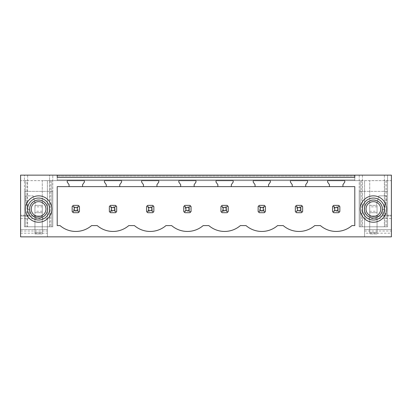 <?xml version="1.0" encoding="UTF-8"?>
<svg xmlns="http://www.w3.org/2000/svg" width="412" height="412" viewBox="0 0 412 412"><rect width="100%" height="100%" fill="white"/><g stroke="black" fill="none" stroke-linecap="round" stroke-linejoin="round"><path stroke-width="0.31" stroke-dasharray="2.06 1.54" d="M20.6 231.003L47.401 231.003L47.401 236.864L47.401 180.626L42.276 180.626L42.276 215.996L34.953 215.996L42.276 215.996L42.276 229.541L42.276 215.996L20.6 215.996L42.276 215.996L42.276 212.7L34.953 212.7L34.953 216.362L42.276 216.362L42.276 205.377L34.953 205.377L34.953 212.7L42.276 212.7L42.276 216.362L34.953 216.362L34.953 233.934L42.276 233.934L34.953 233.934L34.953 232.471L42.276 232.471L42.276 216.362L42.276 233.934L42.276 232.471L34.953 232.471L34.953 205.377L35.684 205.377L33.135 195.86L25.796 195.86L25.796 200.84L28.181 209.404A1.463 1.463 -0 0 1 29.643 210.867L29.643 213.797A1.463 1.463 -0 0 1 28.181 215.265L20.6 215.265L28.181 215.265A1.463 1.463 0 0 0 29.643 213.797L29.643 210.867A1.463 1.463 0 0 0 28.181 209.404L25.796 200.84L25.796 195.86L33.135 195.86L35.684 205.377L34.953 205.377L34.953 212.7L42.276 212.7L42.276 180.626L20.6 180.626L25.508 180.626L25.508 226.796L27.63 226.796L24.442 226.796L24.442 175.136L24.442 226.796L52.782 226.796L52.782 175.136L52.782 226.796L49.594 226.796L49.594 175.136L49.594 226.796L51.721 226.796L26.971 226.796L26.971 180.626L51.721 180.626L51.721 226.796L51.721 180.626L57.211 180.626L57.211 175.136L20.6 175.136L20.6 236.864L391.4 236.864L391.4 229.541L364.599 229.541L391.4 229.541L391.4 180.626L360.279 180.626L360.279 226.796L387.558 226.796L360.279 226.796L360.279 180.626L354.789 180.626L354.789 175.136L391.4 175.136L391.4 180.626L364.599 180.626L364.599 218.556L391.4 218.556M57.211 177.407L57.211 175.136L354.789 175.136L354.789 177.407M329.456 186.631L329.456 184.705L327.622 182.094L327.622 180.626L354.789 180.626L354.789 179.895L354.789 180.626L57.211 180.626L344.756 180.626L344.756 182.094L342.928 184.705L342.928 186.631M106.27 186.631L106.27 184.705L104.442 182.094L104.442 180.626L121.576 180.626L121.576 182.094L119.743 184.705L119.743 186.631M143.469 186.631L143.469 184.705L141.635 182.094L141.635 180.626L158.769 180.626L158.769 182.094L156.941 184.705L156.941 186.631M180.667 186.631L180.667 184.705L178.834 182.094L178.834 180.626L195.968 180.626L195.968 182.094L194.14 184.705L194.14 186.631M217.86 186.631L217.86 184.705L216.032 182.094L216.032 180.626L233.166 180.626L233.166 182.094L231.333 184.705L231.333 186.631M255.059 186.631L255.059 184.705L253.231 182.094L253.231 180.626L270.365 180.626L270.365 182.094L268.531 184.705L268.531 186.631M292.257 186.631L292.257 184.705L290.424 182.094L290.424 180.626L307.558 180.626L307.558 182.094L305.73 184.705L305.73 186.631M20.6 218.556L47.401 218.556L47.401 180.626L364.599 180.626L364.599 236.864L364.599 233.202L391.4 233.202M26.971 180.626L25.508 180.626L25.508 226.796L26.971 226.796M69.072 186.631L69.072 184.705L67.244 182.094L67.244 180.626L84.378 180.626L84.378 182.094L82.544 184.705L82.544 186.631M57.211 175.136L57.211 180.626L57.211 176.089L57.211 180.626L354.789 180.626L354.789 175.136M354.789 176.089L354.789 179.895L354.789 176.089L57.211 176.089L354.789 176.089M339.854 206.608L339.854 211.469A4.393 4.393 0 0 1 338.618 212.7L333.761 212.7A4.393 4.393 0 0 1 332.53 211.469L332.53 206.608A4.393 4.393 0 0 1 333.761 205.377L338.618 205.377A4.393 4.393 0 0 1 339.854 206.608A4.393 4.393 0 0 0 339.297 205.933L339.854 206.608L339.854 211.469L339.854 206.608M302.655 206.608L302.655 211.469A4.393 4.393 0 0 1 301.419 212.7L296.563 212.7A4.393 4.393 0 0 1 295.332 211.469L295.332 206.608A4.393 4.393 0 0 1 296.563 205.377L301.419 205.377A4.393 4.393 0 0 1 302.655 206.608A4.393 4.393 0 0 0 302.099 205.933L302.655 206.608L302.655 211.469L302.655 206.608M265.457 206.608L265.457 211.469A4.393 4.393 0 0 1 264.226 212.7L259.369 212.7A4.393 4.393 0 0 1 258.133 211.469L258.133 206.608A4.393 4.393 0 0 1 259.369 205.377L264.226 205.377A4.393 4.393 0 0 1 265.457 206.608L265.457 211.469L265.457 206.608A4.393 4.393 0 0 0 264.901 205.933L265.457 206.608M228.258 206.608L228.258 211.469A4.393 4.393 0 0 1 227.027 212.7L222.171 212.7A4.393 4.393 0 0 1 220.935 211.469L220.935 206.608A4.393 4.393 0 0 1 222.171 205.377L227.027 205.377A4.393 4.393 0 0 1 228.258 206.608A4.393 4.393 0 0 0 227.707 205.933L228.258 206.608L228.258 211.469L228.258 206.608M191.065 206.608L191.065 211.469A4.393 4.393 0 0 1 189.829 212.7L184.973 212.7A4.393 4.393 0 0 1 183.742 211.469L183.742 206.608A4.393 4.393 0 0 1 184.973 205.377L189.829 205.377A4.393 4.393 0 0 1 191.065 206.608A4.393 4.393 0 0 0 190.509 205.933L191.065 206.608L191.065 211.469L191.065 206.608M153.867 206.608L153.867 211.469A4.393 4.393 0 0 1 152.631 212.7L147.774 212.7A4.393 4.393 0 0 1 146.543 211.469L146.543 206.608A4.393 4.393 0 0 1 147.774 205.377L152.631 205.377A4.393 4.393 0 0 1 153.867 206.608A4.393 4.393 0 0 0 153.31 205.933L153.867 206.608L153.867 211.469L153.867 206.608M116.668 206.608L116.668 211.469A4.393 4.393 0 0 1 115.437 212.7L110.581 212.7A4.393 4.393 0 0 1 109.345 211.469L109.345 206.608A4.393 4.393 0 0 1 110.581 205.377L115.437 205.377A4.393 4.393 0 0 1 116.668 206.608A4.393 4.393 0 0 0 116.112 205.933L116.668 206.608L116.668 211.469L116.668 206.608M79.47 206.608L79.47 211.469A4.393 4.393 0 0 1 78.239 212.7L73.382 212.7A4.393 4.393 0 0 1 72.146 211.469L72.146 206.608A4.393 4.393 0 0 1 73.382 205.377L78.239 205.377A4.393 4.393 0 0 1 79.47 206.608L79.47 211.469L79.47 206.608A4.393 4.393 0 0 0 78.919 205.933L79.47 206.608M78.012 211.243L78.012 206.834L73.604 206.834L73.604 211.243L78.012 211.243L78.919 212.144A4.393 4.393 0 0 0 79.47 211.469L78.239 212.7L73.382 212.7L78.239 212.7M73.604 211.243L72.703 212.144A4.393 4.393 0 0 0 73.382 212.7L72.146 211.469L72.146 206.608L72.146 211.469M73.382 205.377L78.239 205.377L73.382 205.377L72.703 205.933A4.393 4.393 0 0 0 72.146 206.608L72.703 205.933L73.604 206.834M57.211 186.631L354.789 186.631L354.789 225.585L351.961 225.585A24.164 24.164 0 0 1 320.418 225.585L314.768 225.585A24.164 24.164 0 0 1 283.219 225.585L277.57 225.585A24.164 24.164 0 0 1 246.021 225.585L240.371 225.585A24.164 24.164 0 0 1 208.827 225.585L203.173 225.585A24.164 24.164 0 0 1 171.629 225.585L165.979 225.585A24.164 24.164 0 0 1 134.43 225.585L128.781 225.585A24.164 24.164 0 0 1 97.232 225.585L91.582 225.585A24.164 24.164 0 0 1 60.039 225.585L57.211 225.585L57.211 186.631M263.999 211.243L263.999 206.834L259.591 206.834L259.591 211.243L263.999 211.243L264.901 212.144A4.393 4.393 0 0 0 265.457 211.469L264.226 212.7L259.369 212.7L264.226 212.7M259.591 211.243L258.69 212.144A4.393 4.393 0 0 0 259.369 212.7L258.133 211.469L258.133 206.608L258.133 211.469M259.591 206.834L258.69 205.933A4.393 4.393 0 0 0 258.133 206.608L259.369 205.377L264.226 205.377L259.369 205.377M295.332 211.469L295.332 206.608L295.332 211.469L295.888 212.144A4.393 4.393 0 0 0 296.563 212.7L301.419 212.7L296.563 212.7L295.888 212.144L296.789 211.243L301.198 211.243L301.198 206.834L302.099 205.933L301.419 205.377L296.563 205.377L301.419 205.377M301.198 206.834L296.789 206.834L295.888 205.933A4.393 4.393 0 0 0 295.332 206.608L296.563 205.377M301.198 211.243L302.099 212.144A4.393 4.393 0 0 0 302.655 211.469L301.419 212.7M332.53 211.469L332.53 206.608L332.53 211.469L333.081 212.144A4.393 4.393 0 0 0 333.761 212.7L338.618 212.7L333.761 212.7L333.081 212.144L333.988 211.243L338.396 211.243L338.396 206.834L339.297 205.933L338.618 205.377L333.761 205.377L338.618 205.377M338.396 206.834L333.988 206.834L333.081 205.933A4.393 4.393 0 0 0 332.53 206.608L333.761 205.377M338.396 211.243L339.297 212.144A4.393 4.393 0 0 0 339.854 211.469L338.618 212.7M227.027 212.7L222.171 212.7L227.027 212.7L227.707 212.144A4.393 4.393 0 0 0 228.258 211.469L227.707 212.144L226.801 211.243L226.801 206.834L227.707 205.933L227.027 205.377L222.171 205.377L227.027 205.377M226.801 206.834L222.392 206.834L222.392 211.243L221.491 212.144A4.393 4.393 0 0 0 222.171 212.7L220.935 211.469L220.935 206.608L220.935 211.469M222.392 206.834L221.491 205.933A4.393 4.393 0 0 0 220.935 206.608L222.171 205.377M115.437 212.7L110.581 212.7L115.437 212.7L116.112 212.144A4.393 4.393 0 0 0 116.668 211.469L116.112 212.144L115.211 211.243L115.211 206.834L116.112 205.933L115.437 205.377L110.581 205.377L115.437 205.377M115.211 206.834L110.802 206.834L110.802 211.243L109.901 212.144A4.393 4.393 0 0 0 110.581 212.7L109.345 211.469L109.345 206.608L109.345 211.469M110.802 206.834L109.901 205.933A4.393 4.393 0 0 0 109.345 206.608L110.581 205.377M183.742 211.469L183.742 206.608L183.742 211.469L184.293 212.144A4.393 4.393 0 0 0 184.973 212.7L189.829 212.7L184.973 212.7L184.293 212.144L185.199 211.243L189.608 211.243L189.608 206.834L190.509 205.933L189.829 205.377L184.973 205.377L189.829 205.377M189.608 206.834L185.199 206.834L184.293 205.933A4.393 4.393 0 0 0 183.742 206.608L184.973 205.377M189.608 211.243L190.509 212.144A4.393 4.393 0 0 0 191.065 211.469L189.829 212.7M152.631 212.7L147.774 212.7L152.631 212.7L153.31 212.144A4.393 4.393 0 0 0 153.867 211.469L153.31 212.144L152.409 211.243L152.409 206.834L153.31 205.933L152.631 205.377L147.774 205.377L152.631 205.377M152.409 206.834L148.001 206.834L148.001 211.243L147.099 212.144A4.393 4.393 0 0 0 147.774 212.7L146.543 211.469L146.543 206.608L146.543 211.469M148.001 206.834L147.099 205.933A4.393 4.393 0 0 0 146.543 206.608L147.774 205.377M27.63 175.136L27.63 226.796L27.63 175.136M34.953 215.996L34.953 229.541L42.276 229.541L34.953 229.541L34.953 215.996M20.6 229.541L47.401 229.541L20.6 229.541M47.401 218.556L47.401 231.003M20.6 233.202L47.401 233.202M28.974 203.775A10.985 10.985 0 0 1 43.878 199.398A10.985 10.985 0 0 1 48.25 214.307A10.985 10.985 0 0 1 33.346 218.679A10.985 10.985 0 0 1 28.974 203.775M384.37 175.136L384.37 226.796L384.37 175.136M386.492 180.626L386.492 226.796L386.492 180.626M362.406 175.136L362.406 226.796L362.406 175.136M377.047 229.541L369.724 229.541L369.724 215.996L369.724 229.541L377.047 229.541L377.047 215.996L369.724 215.996L391.4 215.996L369.724 215.996L369.724 180.626L369.724 212.7L377.047 212.7L369.724 212.7L369.724 215.996L377.047 215.996L377.047 229.541M386.204 200.84L386.204 195.86L386.204 200.84L383.819 209.404A1.463 1.463 0 0 0 382.357 210.867L382.357 213.797A1.463 1.463 0 0 0 383.819 215.265L391.4 215.265L383.819 215.265A1.463 1.463 -0 0 1 382.357 213.797L382.357 210.867A1.463 1.463 -0 0 1 383.819 209.404L386.204 200.84M378.865 195.86L386.204 195.86L378.865 195.86L376.316 205.377L377.047 205.377L377.047 212.7L369.724 212.7L377.047 212.7L377.047 211.238L369.724 211.238L369.724 205.377L377.047 205.377L377.047 216.362L377.047 205.377L376.316 205.377L378.865 195.86M364.599 218.556L364.599 233.202M383.026 203.775A10.985 10.985 0 0 0 368.122 199.398A10.985 10.985 0 0 0 363.75 214.307A10.985 10.985 0 0 0 378.654 218.679A10.985 10.985 0 0 0 383.026 203.775M359.218 175.136L359.218 226.796L359.218 175.136M387.558 175.136L387.558 226.796L359.218 226.796L359.218 191.353L359.218 226.796L387.558 226.796L387.558 175.136M78.239 205.377L78.919 205.933L78.012 206.834M110.802 211.243L115.211 211.243M148.001 211.243L152.409 211.243M185.199 206.834L185.199 211.243M222.392 211.243L226.801 211.243M264.226 205.377L264.901 205.933L263.999 206.834M296.789 206.834L296.789 211.243M333.988 206.834L333.988 211.243M42.276 205.377L34.953 205.377L34.953 206.845L42.276 206.845L42.276 205.377M42.276 206.845L42.276 212.7L34.953 212.7L34.953 206.845M42.276 211.238L34.953 211.238M377.047 211.238L377.047 205.377L369.724 205.377L369.724 216.362L377.047 216.362L369.724 216.362L369.724 233.934L377.047 233.934L369.724 233.934L369.724 232.471L377.047 232.471L377.047 216.362L377.047 233.934L377.047 232.471L369.724 232.471L369.724 211.238M377.047 206.845L369.724 206.845M52.782 191.353L52.782 226.796L24.442 226.796L24.442 191.353L24.442 226.796L52.782 226.796L52.782 191.353L24.442 191.353L52.782 191.353M46.644 213.426A9.152 9.152 0 0 0 43.002 201.005A9.152 9.152 0 0 0 30.581 204.651A9.152 9.152 0 0 0 34.227 217.073A9.152 9.152 0 0 0 46.644 213.426M32.146 205.506A7.37 7.37 0 0 1 42.148 202.57A7.37 7.37 0 0 1 45.078 212.571A7.37 7.37 0 0 1 35.082 215.507A7.37 7.37 0 0 1 32.146 205.506M387.558 191.353L359.218 191.353L387.558 191.353L387.558 226.796L387.558 191.353M365.356 213.426A9.152 9.152 0 0 0 377.773 217.073A9.152 9.152 0 0 0 381.419 204.651A9.152 9.152 0 0 0 368.998 201.005A9.152 9.152 0 0 0 365.356 213.426M379.854 205.506A7.37 7.37 0 0 0 369.852 202.57A7.37 7.37 0 0 0 366.922 212.571A7.37 7.37 0 0 0 376.918 215.507A7.37 7.37 0 0 0 379.854 205.506M354.789 179.895L57.211 179.895L354.789 179.895M50.254 180.626L50.254 226.796M364.599 231.003L391.4 231.003M385.029 180.626L385.029 226.796M361.746 180.626L361.746 226.796"/><path stroke-width="0.62" d="M57.211 175.136L20.6 175.136L20.6 236.864L391.4 236.864L391.4 175.136L354.789 175.136L354.789 177.407L57.211 177.407L57.211 175.136L354.789 175.136M354.789 186.631L354.789 225.585L351.961 225.585A24.164 24.164 0 0 1 320.418 225.585L314.768 225.585A24.164 24.164 0 0 1 283.219 225.585L277.57 225.585A24.164 24.164 0 0 1 246.021 225.585L240.371 225.585A24.164 24.164 0 0 1 208.827 225.585L203.173 225.585A24.164 24.164 0 0 1 171.629 225.585L165.979 225.585A24.164 24.164 0 0 1 134.43 225.585L128.781 225.585A24.164 24.164 0 0 1 97.232 225.585L91.582 225.585A24.164 24.164 0 0 1 60.039 225.585L57.211 225.585L57.211 186.631L69.072 186.631L69.072 184.705L67.244 182.094L67.244 180.626L84.378 180.626L84.378 182.094L82.544 184.705L82.544 186.631L106.27 186.631L106.27 184.705L104.442 182.094L104.442 180.626L121.576 180.626L121.576 182.094L119.743 184.705L119.743 186.631L143.469 186.631L143.469 184.705L141.635 182.094L141.635 180.626L158.769 180.626L158.769 182.094L156.941 184.705L156.941 186.631L180.667 186.631L180.667 184.705L178.834 182.094L178.834 180.626L195.968 180.626L195.968 182.094L194.14 184.705L194.14 186.631L217.86 186.631L217.86 184.705L216.032 182.094L216.032 180.626L233.166 180.626L233.166 182.094L231.333 184.705L231.333 186.631L255.059 186.631L255.059 184.705L253.231 182.094L253.231 180.626L270.365 180.626L270.365 182.094L268.531 184.705L268.531 186.631L292.257 186.631L292.257 184.705L290.424 182.094L290.424 180.626L307.558 180.626L307.558 182.094L305.73 184.705L305.73 186.631L329.456 186.631L329.456 184.705L327.622 182.094L327.622 180.626L344.756 180.626L344.756 182.094L342.928 184.705L342.928 186.631L354.789 186.631M50.182 215.358A13.179 13.179 0 0 0 44.934 197.472A13.179 13.179 0 0 0 27.048 202.719A13.179 13.179 0 0 0 32.296 220.605A13.179 13.179 0 0 0 50.182 215.358M361.818 215.358A13.179 13.179 0 0 0 379.704 220.605A13.179 13.179 0 0 0 384.952 202.719A13.179 13.179 0 0 0 367.066 197.472A13.179 13.179 0 0 0 361.818 215.358M78.239 212.7A4.393 4.393 0 0 0 78.919 212.144L79.47 211.469L79.47 206.608L78.919 205.933A4.393 4.393 0 0 0 78.239 205.377L78.919 205.933L77.276 207.576L74.345 207.576L74.345 210.501L72.703 212.144L73.382 212.7L78.239 212.7L78.919 212.144L77.276 210.501L77.276 207.576M72.146 211.469A4.393 4.393 0 0 0 72.703 212.144L72.146 211.469L72.146 206.608L72.703 205.933A4.393 4.393 0 0 1 73.382 205.377L72.703 205.933L74.345 207.576M264.226 212.7A4.393 4.393 0 0 0 264.901 212.144L265.457 211.469L265.457 206.608L264.901 205.933A4.393 4.393 0 0 0 264.226 205.377L264.901 205.933L263.258 207.576L260.332 207.576L260.332 210.501L258.69 212.144L259.369 212.7L264.226 212.7L264.901 212.144L263.258 210.501L263.258 207.576M258.133 211.469A4.393 4.393 0 0 0 258.69 212.144L258.133 211.469L258.133 206.608L258.69 205.933A4.393 4.393 0 0 1 259.369 205.377L258.69 205.933L260.332 207.576M301.419 205.377L296.563 205.377A4.393 4.393 0 0 0 295.888 205.933L295.332 206.608L295.332 211.469A4.393 4.393 0 0 0 295.888 212.144L296.563 212.7L301.419 212.7A4.393 4.393 0 0 0 302.099 212.144L302.655 211.469L302.655 206.608L302.099 205.933A4.393 4.393 0 0 0 301.419 205.377L302.099 205.933L300.456 207.576L297.531 207.576L297.531 210.501L295.888 212.144L295.332 211.469M338.618 205.377L333.761 205.377A4.393 4.393 0 0 0 333.081 205.933L332.53 206.608L332.53 211.469A4.393 4.393 0 0 0 333.081 212.144L333.761 212.7L338.618 212.7A4.393 4.393 0 0 0 339.297 212.144L339.854 211.469L339.854 206.608L339.297 205.933A4.393 4.393 0 0 0 338.618 205.377L339.297 205.933L337.655 207.576L334.724 207.576L334.724 210.501L333.081 212.144L332.53 211.469M220.935 211.469A4.393 4.393 0 0 0 221.491 212.144L222.171 212.7L227.027 212.7A4.393 4.393 0 0 0 227.707 212.144L228.258 211.469L228.258 206.608L227.707 205.933A4.393 4.393 0 0 0 227.027 205.377L227.707 205.933L226.064 207.576L223.134 207.576L223.134 210.501L221.491 212.144L220.935 211.469L220.935 206.608L221.491 205.933A4.393 4.393 0 0 1 222.171 205.377L221.491 205.933L223.134 207.576M109.345 211.469A4.393 4.393 0 0 0 109.901 212.144L110.581 212.7L115.437 212.7A4.393 4.393 0 0 0 116.112 212.144L116.668 211.469L116.668 206.608L116.112 205.933A4.393 4.393 0 0 0 115.437 205.377L116.112 205.933L114.469 207.576L111.544 207.576L111.544 210.501L109.901 212.144L109.345 211.469L109.345 206.608L109.901 205.933A4.393 4.393 0 0 1 110.581 205.377L109.901 205.933L111.544 207.576M189.829 205.377L184.973 205.377A4.393 4.393 0 0 0 184.293 205.933L183.742 206.608L183.742 211.469A4.393 4.393 0 0 0 184.293 212.144L184.973 212.7L189.829 212.7A4.393 4.393 0 0 0 190.509 212.144L191.065 211.469L191.065 206.608L190.509 205.933A4.393 4.393 0 0 0 189.829 205.377L190.509 205.933L188.866 207.576L185.936 207.576L185.936 210.501L184.293 212.144L183.742 211.469M146.543 211.469A4.393 4.393 0 0 0 147.099 212.144L147.774 212.7L152.631 212.7A4.393 4.393 0 0 0 153.31 212.144L153.867 211.469L153.867 206.608L153.31 205.933A4.393 4.393 0 0 0 152.631 205.377L153.31 205.933L151.667 207.576L148.742 207.576L148.742 210.501L147.099 212.144L146.543 211.469L146.543 206.608L147.099 205.933A4.393 4.393 0 0 1 147.774 205.377L147.099 205.933L148.742 207.576M82.544 186.631L69.072 186.631M342.928 186.631L329.456 186.631M305.73 186.631L292.257 186.631M268.531 186.631L255.059 186.631M231.333 186.631L217.86 186.631M194.14 186.631L180.667 186.631M156.941 186.631L143.469 186.631M119.743 186.631L106.27 186.631M28.974 203.775A10.985 10.985 0 0 1 43.878 199.398A10.985 10.985 0 0 1 48.25 214.307A10.985 10.985 0 0 1 33.346 218.679A10.985 10.985 0 0 1 28.974 203.775M383.026 203.775A10.985 10.985 0 0 0 368.122 199.398A10.985 10.985 0 0 0 363.75 214.307A10.985 10.985 0 0 0 378.654 218.679A10.985 10.985 0 0 0 383.026 203.775M78.239 205.377L73.382 205.377M74.345 210.501L77.276 210.501M115.437 205.377L110.581 205.377M111.544 210.501L114.469 210.501L114.469 207.576M115.437 212.7L116.112 212.144L114.469 210.501M152.631 205.377L147.774 205.377M148.742 210.501L151.667 210.501L151.667 207.576M152.631 212.7L153.31 212.144L151.667 210.501M185.936 207.576L184.293 205.933L184.973 205.377M185.936 210.501L188.866 210.501L188.866 207.576M189.829 212.7L190.509 212.144L188.866 210.501M227.027 205.377L222.171 205.377M223.134 210.501L226.064 210.501L226.064 207.576M227.027 212.7L227.707 212.144L226.064 210.501M264.226 205.377L259.369 205.377M260.332 210.501L263.258 210.501M297.531 207.576L295.888 205.933L296.563 205.377M297.531 210.501L300.456 210.501L300.456 207.576M301.419 212.7L302.099 212.144L300.456 210.501M334.724 207.576L333.081 205.933L333.761 205.377M334.724 210.501L337.655 210.501L337.655 207.576M338.618 212.7L339.297 212.144L337.655 210.501M46.499 213.344A8.987 8.987 0 0 0 42.92 201.154A8.987 8.987 0 0 0 30.73 204.733A8.987 8.987 0 0 0 34.304 216.923A8.987 8.987 0 0 0 46.499 213.344M45.078 212.571A7.37 7.37 0 0 0 42.148 202.57A7.37 7.37 0 0 0 32.146 205.506A7.37 7.37 0 0 0 35.082 215.507A7.37 7.37 0 0 0 45.078 212.571M365.501 213.344A8.987 8.987 0 0 0 377.696 216.923A8.987 8.987 0 0 0 381.27 204.733A8.987 8.987 0 0 0 369.08 201.154A8.987 8.987 0 0 0 365.501 213.344M366.922 212.571A7.37 7.37 0 0 1 369.852 202.57A7.37 7.37 0 0 1 379.854 205.506A7.37 7.37 0 0 1 376.918 215.507A7.37 7.37 0 0 1 366.922 212.571"/></g></svg>
